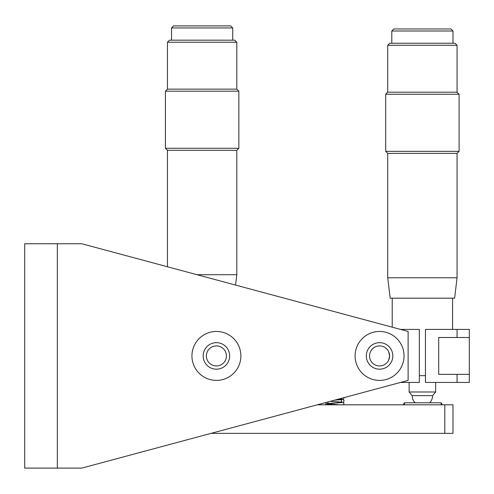 <?xml version="1.0" encoding="UTF-8"?>
<svg xmlns="http://www.w3.org/2000/svg" width="494" height="494" viewBox="0 0 494 494"><rect width="100%" height="100%" fill="white"/><g stroke="black" fill="none" stroke-linecap="round" stroke-linejoin="round"><path stroke-width="0.74" d="M57.329 243.752L24.7 243.752L24.7 468.096L57.329 468.096L57.329 243.752L81.806 243.752L408.118 331.449L408.118 380.399L81.806 468.096L57.329 468.096M216.409 342.669A13.258 13.258 0 0 1 229.667 355.927A13.258 13.258 0 0 1 216.409 369.179A13.258 13.258 0 0 1 203.151 355.927A13.258 13.258 0 0 1 216.409 342.669M216.409 380.399A24.472 24.472 0 0 1 191.938 355.927A24.472 24.472 0 0 1 216.409 331.449A24.472 24.472 0 0 1 240.881 355.927A24.472 24.472 0 0 1 216.409 380.399M379.565 342.669A13.258 13.258 0 0 1 392.823 355.927A13.258 13.258 0 0 1 379.565 369.179A13.258 13.258 0 0 1 366.307 355.927A13.258 13.258 0 0 1 379.565 342.669M379.565 380.399A24.472 24.472 0 0 1 355.093 355.927A24.472 24.472 0 0 1 379.565 331.449A24.472 24.472 0 0 1 404.036 355.927A24.472 24.472 0 0 1 379.565 380.399M400.529 329.412L419.332 329.412L419.332 382.436L400.529 382.436M469.3 374.353L469.3 382.436L425.451 382.436L425.451 329.412L469.3 329.412L469.3 374.353L438.709 374.353L438.709 337.495L469.3 337.495M379.565 345.899A10.028 10.028 0 0 1 389.593 355.927A10.028 10.028 0 0 1 379.565 365.949A10.028 10.028 0 0 1 369.537 355.927A10.028 10.028 0 0 1 379.565 345.899M388.741 359.965C387.562 362.158 387.562 362.158 388.741 359.965L389.593 355.927L388.741 351.882C387.555 349.69 387.555 349.69 388.741 351.882M388.599 351.574L388.228 350.876M216.409 345.899A10.028 10.028 0 0 1 226.437 355.927A10.028 10.028 0 0 1 216.409 365.949A10.028 10.028 0 0 1 206.381 355.927A10.028 10.028 0 0 1 216.409 345.899M457.061 382.436L457.061 374.353M457.061 337.495L457.061 329.412M317.278 404.808L452.986 404.808L452.986 433.361L211.037 433.361M444.828 404.808L444.828 433.361M404.444 404.808L404.444 402.771L441.154 402.771L441.154 404.808M167.46 266.772L167.46 150.312L165.422 148.274L165.422 91.168L167.46 89.13L236.805 89.13L238.843 91.168L238.843 148.274L236.805 150.312L236.805 274.72L235.558 285.075M165.422 91.168L238.843 91.168M167.46 150.312L236.805 150.312M197.02 274.72L236.805 274.72M165.422 148.274L238.843 148.274M167.46 89.13L167.46 42.225L236.805 42.225L236.805 89.13M171.542 40.181L171.542 27.948L232.723 27.948L232.723 40.181M167.46 42.225L169.504 40.181L234.761 40.181L236.805 42.225M171.542 27.948L173.579 25.904L230.686 25.904L232.723 27.948M456.66 92.187L459.105 94.231L385.684 94.231L387.722 92.187L456.66 92.187M387.722 277.776L457.061 277.776L454.616 298.172L390.167 298.172L387.722 277.776L387.722 153.375L457.061 153.375L459.105 151.331L459.105 94.231M419.332 375.675L425.451 375.675M429.675 402.771A10.195 10.195 0 0 0 432.59 395.632L412.194 395.632L409.137 391.989L435.646 391.989L435.646 382.436M387.722 153.375L385.684 151.331L459.105 151.331M387.722 92.187L387.722 45.281L457.061 45.281L457.061 92.187M391.804 43.244L391.804 31.005L452.986 31.005L452.986 43.244M387.722 45.281L389.76 43.244L455.023 43.244L457.061 45.281M391.804 31.005L393.841 28.967L450.948 28.967L452.986 31.005M404.444 402.771A8.781 8.781 0 0 0 403.363 404.808M442.235 404.808A8.781 8.781 0 0 0 441.154 402.771M457.061 277.776L457.061 153.375M452.578 329.412L452.578 298.172M392.211 327.176L392.211 298.172M409.137 391.989L409.137 382.436M412.194 395.632A10.195 10.195 0 0 0 415.108 402.771M432.59 395.632L435.646 391.989M385.684 151.331L385.684 94.231M328.121 404.808L327.3 403.907L340.15 404.808M334.463 400.189L343.12 399.411L343.725 398.985L344.022 397.621M334.444 400.196L342.089 399.615C341.045 400.282 341.051 401.134 342.101 402.172L330.208 401.338M341.261 398.362L342.101 399.313M328.109 401.9L328.146 402.567L327.287 403.604L343.12 402.27L343.725 401.844L344.046 400.603L343.231 399.566L338.884 399.004M334.697 404.463L326.275 403.703L325.355 402.641M343.62 404.808L343.966 403.197L342.99 402.32M342.089 402.474L326.157 403.851L325.361 404.808"/></g></svg>
